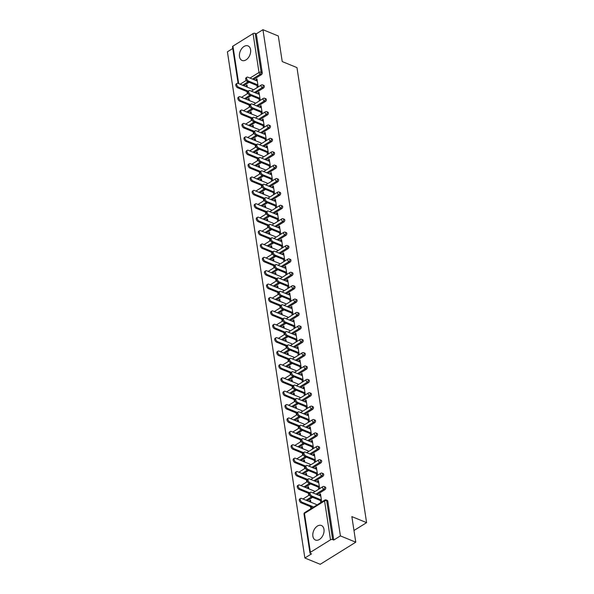 <?xml version="1.0" encoding="UTF-8"?>
<svg xmlns="http://www.w3.org/2000/svg" width="594" height="594" viewBox="0 0 594 594"><rect width="100%" height="100%" fill="white"/><g stroke="black" fill="none" stroke-linecap="round" stroke-linejoin="round"><path stroke-width="0.89" d="M239.493 56.616A7.856 5.175 -67.7 0 0 242.062 60.44A7.856 5.175 -67.7 0 0 248.21 57.9A7.856 5.175 -67.7 0 0 250.579 49.718A7.856 5.175 -67.7 0 0 248.017 45.894A7.856 5.175 -67.7 0 0 241.862 48.441A7.856 5.175 -67.7 0 0 239.493 56.616M312.882 536.211A7.856 5.175 -67.7 0 0 315.451 540.028A7.856 5.175 -67.7 0 0 321.599 537.488A7.856 5.175 -67.7 0 0 323.968 529.313A7.856 5.175 -67.7 0 0 321.399 525.49A7.856 5.175 -67.7 0 0 315.251 528.029A7.856 5.175 -67.7 0 0 312.882 536.211M238.105 83.39L232.506 46.785A1.507 0.765 -8.7 0 1 232.945 46.124L253.059 33.606A1.507 0.765 -8.7 0 1 255.175 33.375L256.296 33.836L262.942 29.7L278.311 35.989L282.224 61.568L296.963 67.597L366.595 522.646L351.856 516.617L355.769 542.188L320.233 564.3L304.871 558.011L311.516 553.875L310.387 553.415A1.507 0.765 171.3 0 1 309.964 552.977L304.017 514.1A1.507 0.765 171.3 0 1 304.455 513.439L310.402 552.316A1.507 0.765 171.3 0 0 309.964 552.977M232.766 48.478L227.405 51.812L304.871 558.011M353.979 530.494L366.595 522.646M330.516 539.805L324.569 500.928A1.507 0.765 171.3 0 1 326.685 500.69A1.507 0.995 -67.7 0 0 326.195 499.955L327.316 500.415A1.507 0.995 112.3 0 1 327.806 501.15L326.685 500.69L332.633 539.575A1.507 0.765 171.3 0 0 330.516 539.805L310.402 552.316M327.806 501.15L333.761 540.035L340.407 535.899L355.769 542.188M332.633 539.575L333.761 540.035M262.942 29.7L340.407 535.899M321.71 502.012L320.478 493.918L319.55 494.498L320.634 494.936M310.848 502.22L310.528 500.111L309.6 500.683L310.684 501.128M319.55 494.498L319.728 495.663M320.322 499.524L320.79 502.583M311.761 508.197L311.442 506.081M309.6 500.683L309.771 501.774M310.514 506.652L310.84 508.776M263.432 88.053L262.303 87.593A1.507 0.995 112.3 0 0 263.172 85.64A1.507 0.995 -67.7 0 0 262.682 84.905L263.803 85.365A1.507 0.995 112.3 0 1 264.3 86.1A1.507 0.995 112.3 0 1 263.432 88.053L255.613 92.916M251.18 95.671L245.738 99.064M256.296 33.836L262.251 72.713A1.507 0.995 112.3 0 1 261.382 74.666L253.564 79.529M249.131 82.284L243.689 85.67M260.254 100.349L259.014 92.256L258.086 92.835L258.264 94.001M258.858 97.862L259.326 100.921M249.383 100.557L249.064 98.448L248.136 99.027L248.307 100.111M249.049 104.99L249.376 107.113M267.523 114.828L266.402 114.367A1.507 0.995 112.3 0 0 267.27 112.422A1.507 0.995 -67.7 0 0 266.78 111.687L267.901 112.147A1.507 0.995 112.3 0 1 268.391 112.882A1.507 0.995 112.3 0 1 267.523 114.828L259.712 119.691M255.279 122.453L249.836 125.839M264.345 127.123L263.112 119.038L262.184 119.609L262.362 120.775M262.956 124.643L263.424 127.695M253.482 127.331L253.163 125.23L252.235 125.802L252.405 126.893M253.148 131.771L253.475 133.888M271.621 141.61L270.5 141.149A1.507 0.995 112.3 0 0 271.369 139.196A1.507 0.995 -67.7 0 0 270.879 138.461L272 138.922A1.507 0.995 112.3 0 1 272.49 139.657A1.507 0.995 112.3 0 1 271.621 141.61L263.81 146.473M259.378 149.228L253.928 152.613M268.443 153.898L267.211 145.812L266.283 146.391L266.461 147.557M267.055 151.418L267.523 154.477M257.581 154.113L257.254 152.005L256.333 152.576L256.497 153.668M257.247 158.546L257.573 160.67M275.72 168.384L274.599 167.924A1.507 0.995 112.3 0 0 275.468 165.978A1.507 0.995 -67.7 0 0 274.977 165.243L276.099 165.696A1.507 0.995 112.3 0 1 276.589 166.431A1.507 0.995 112.3 0 1 275.72 168.384L267.909 173.248M263.476 176.002L258.026 179.395M272.542 180.68L271.302 172.587L270.381 173.166L270.56 174.332M271.154 178.193L271.621 181.252M261.679 180.888L261.353 178.779L260.432 179.358L260.595 180.442M261.345 185.328L261.672 187.444M279.819 195.166L278.697 194.706A1.507 0.995 112.3 0 0 279.566 192.753A1.507 0.995 -67.7 0 0 279.069 192.018L280.197 192.478A1.507 0.995 112.3 0 1 280.687 193.213A1.507 0.995 112.3 0 1 279.819 195.166L272.007 200.022M267.575 202.784L262.125 206.17M276.641 207.454L275.401 199.369L274.48 199.94L274.658 201.114M275.245 204.975L275.72 208.034M265.778 207.662L265.451 205.561L264.53 206.133L264.694 207.224M265.444 212.103L265.763 214.219M283.917 221.941L282.796 221.48A1.507 0.995 112.3 0 0 283.665 219.528A1.507 0.995 -67.7 0 0 283.167 218.792L284.288 219.253A1.507 0.995 112.3 0 1 284.786 219.988A1.507 0.995 112.3 0 1 283.917 221.941L276.106 226.804M271.673 229.559L266.223 232.952M280.739 234.236L279.499 226.143L278.579 226.722L278.757 227.888M279.343 231.749L279.811 234.808M269.869 234.444L269.55 232.336L268.629 232.915L268.792 233.999M269.542 238.877L269.862 241.001M288.016 248.715L286.895 248.255A1.507 0.995 112.3 0 0 287.763 246.31A1.507 0.995 -67.7 0 0 287.266 245.574L288.387 246.035A1.507 0.995 112.3 0 1 288.884 246.77A1.507 0.995 112.3 0 1 288.016 248.715L280.197 253.579M275.764 256.341L270.322 259.727M284.838 261.011L283.598 252.925L282.677 253.497L282.855 254.663M283.442 258.531L283.91 261.583M273.968 261.219L273.648 259.11L272.72 259.689L272.891 260.781M273.634 265.659L273.96 267.775M292.114 275.497L290.986 275.037A1.507 0.995 112.3 0 0 291.854 273.084A1.507 0.995 -67.7 0 0 291.364 272.349L292.486 272.809A1.507 0.995 112.3 0 1 292.983 273.544A1.507 0.995 112.3 0 1 292.114 275.497L284.296 280.361M279.863 283.115L274.421 286.501M288.936 287.786L287.696 279.7L286.768 280.271L286.947 281.445M287.541 285.306L288.008 288.365M278.066 288.001L277.747 285.892L276.819 286.464L276.99 287.555M277.732 292.434L278.059 294.557M296.206 302.272L295.084 301.811A1.507 0.995 112.3 0 0 295.953 299.866A1.507 0.995 -67.7 0 0 295.463 299.131L296.584 299.584A1.507 0.995 112.3 0 1 297.074 300.319A1.507 0.995 112.3 0 1 296.206 302.272L288.394 307.135M283.962 309.89L278.519 313.283M293.028 314.568L291.795 306.474L290.867 307.053L291.045 308.219M291.639 312.08L292.107 315.139M282.165 314.775L281.846 312.667L280.917 313.246L281.088 314.33M281.831 319.216L282.157 321.332M300.304 329.054L299.183 328.593A1.507 0.995 112.3 0 0 300.052 326.641A1.507 0.995 -67.7 0 0 299.562 325.906L300.683 326.366A1.507 0.995 112.3 0 1 301.173 327.101A1.507 0.995 112.3 0 1 300.304 329.054L292.493 333.91M288.06 336.672L282.61 340.058M297.126 341.342L295.894 333.256L294.966 333.828L295.144 335.001M295.738 338.862L296.206 341.921M286.263 341.55L285.937 339.449L285.016 340.02L285.179 341.112M285.929 345.99L286.256 348.106M304.403 355.828L303.282 355.368A1.507 0.995 112.3 0 0 304.15 353.415A1.507 0.995 -67.7 0 0 303.66 352.68L304.781 353.14A1.507 0.995 112.3 0 1 305.271 353.876A1.507 0.995 112.3 0 1 304.403 355.828L296.592 360.692M292.159 363.446L286.709 366.84M301.225 368.124L299.985 360.031L299.064 360.61L299.242 361.776M299.836 365.637L300.304 368.696M290.362 368.332L290.035 366.223L289.115 366.795L289.278 367.886M290.028 372.765L290.355 374.888M308.501 382.603L307.38 382.142A1.507 0.995 112.3 0 0 308.249 380.197A1.507 0.995 -67.7 0 0 307.751 379.462L308.88 379.922A1.507 0.995 112.3 0 1 309.37 380.657A1.507 0.995 112.3 0 1 308.501 382.603L300.69 387.466M296.257 390.228L290.808 393.614M305.323 394.899L304.083 386.813L303.163 387.385L303.341 388.55M303.928 392.411L304.395 395.47M294.461 395.107L294.134 392.998L293.213 393.577L293.377 394.668M294.127 399.547L294.446 401.663M312.6 409.385L311.479 408.924A1.507 0.995 112.3 0 0 312.347 406.972A1.507 0.995 -67.7 0 0 311.85 406.237L312.971 406.697A1.507 0.995 112.3 0 1 313.469 407.432A1.507 0.995 112.3 0 1 312.6 409.385L304.789 414.241M300.356 417.003L294.906 420.389M309.422 421.673L308.182 413.587L307.261 414.159L307.44 415.332M308.026 419.193L308.494 422.252M298.552 421.889L298.233 419.78L297.312 420.352L297.475 421.443M298.225 426.321L298.544 428.445M316.699 436.159L315.577 435.699A1.507 0.995 112.3 0 0 316.446 433.746A1.507 0.995 -67.7 0 0 315.949 433.019L317.07 433.471A1.507 0.995 112.3 0 1 317.567 434.207A1.507 0.995 112.3 0 1 316.699 436.159L308.88 441.023M304.447 443.777L299.005 447.171M313.521 448.455L312.281 440.362L311.36 440.941L311.538 442.107M312.125 445.968L312.593 449.027M302.65 448.663L302.331 446.554L301.403 447.134L301.574 448.218M302.316 453.103L302.643 455.219M320.797 462.941L319.669 462.481A1.507 0.995 112.3 0 0 320.537 460.528A1.507 0.995 -67.7 0 0 320.047 459.793L321.168 460.253A1.507 0.995 112.3 0 1 321.666 460.989A1.507 0.995 112.3 0 1 320.797 462.941L312.979 467.797M308.546 470.559L303.103 473.945M317.619 475.23L316.379 467.144L315.451 467.716L315.629 468.889M316.223 472.75L316.691 475.809M306.749 475.438L306.43 473.336L305.502 473.908L305.672 475M306.415 479.878L306.742 481.994M324.888 489.716L323.767 489.256A1.507 0.995 112.3 0 0 324.636 487.303A1.507 0.995 -67.7 0 0 324.146 486.568L325.267 487.028A1.507 0.995 112.3 0 1 325.757 487.763A1.507 0.995 112.3 0 1 324.888 489.716L317.077 494.579M312.644 497.334L307.202 500.727M308.798 488.832L308.479 486.724L307.551 487.295L307.722 488.387M308.464 493.265L308.791 495.389M319.661 488.617L318.429 480.531L317.5 481.103L317.679 482.276M318.273 486.137L318.74 489.196M322.839 476.329L321.718 475.868A1.507 0.995 112.3 0 0 322.587 473.915A1.507 0.995 -67.7 0 0 322.097 473.18L323.218 473.641A1.507 0.995 112.3 0 1 323.715 474.376A1.507 0.995 112.3 0 1 322.839 476.329L315.028 481.185M310.595 483.947L305.153 487.332M304.7 462.05L304.38 459.942L303.452 460.521L303.623 461.612M304.366 466.49L304.692 468.607M315.57 461.842L314.33 453.757L313.402 454.328L313.587 455.494M314.174 459.355L314.642 462.414M318.748 449.547L317.619 449.086A1.507 0.995 112.3 0 0 318.488 447.141A1.507 0.995 -67.7 0 0 317.998 446.406L319.119 446.866A1.507 0.995 112.3 0 1 319.617 447.601A1.507 0.995 112.3 0 1 318.748 449.547L310.929 454.41M306.497 457.172L301.054 460.558M300.601 435.276L300.282 433.167L299.361 433.739L299.524 434.83M300.274 439.709L300.594 441.832M311.471 435.068L310.231 426.975L309.311 427.554L309.489 428.72M310.075 432.581L310.543 435.64M314.649 422.772L313.528 422.312A1.507 0.995 112.3 0 0 314.397 420.359A1.507 0.995 -67.7 0 0 313.899 419.624L315.02 420.084A1.507 0.995 112.3 0 1 315.518 420.819A1.507 0.995 112.3 0 1 314.649 422.772L306.831 427.635M302.398 430.39L296.955 433.783M296.503 408.494L296.183 406.393L295.263 406.964L295.426 408.056M296.176 412.934L296.495 415.05M307.373 408.286L306.133 400.2L305.212 400.772L305.39 401.945M305.977 405.806L306.445 408.865M310.551 395.998L309.429 395.537A1.507 0.995 112.3 0 0 310.298 393.584A1.507 0.995 -67.7 0 0 309.801 392.849L310.929 393.31A1.507 0.995 112.3 0 1 311.419 394.045A1.507 0.995 112.3 0 1 310.551 395.998L302.74 400.853M298.307 403.616L292.857 407.001M292.411 381.719L292.085 379.611L291.164 380.19L291.327 381.274M292.077 386.159L292.397 388.276M303.274 381.511L302.034 373.418L301.113 373.997L301.292 375.163M301.886 379.024L302.353 382.083M306.452 369.216L305.331 368.755A1.507 0.995 112.3 0 0 306.2 366.81A1.507 0.995 -67.7 0 0 305.702 366.075L306.831 366.528A1.507 0.995 112.3 0 1 307.321 367.263A1.507 0.995 112.3 0 1 306.452 369.216L298.641 374.079M294.208 376.834L288.758 380.227M288.313 354.945L287.986 352.836L287.065 353.408L287.229 354.499M287.979 359.377L288.305 361.501M299.176 354.729L297.936 346.644L297.015 347.215L297.193 348.388M297.787 352.249L298.255 355.309M302.353 342.441L301.232 341.981A1.507 0.995 112.3 0 0 302.101 340.028A1.507 0.995 -67.7 0 0 301.611 339.293L302.732 339.753A1.507 0.995 112.3 0 1 303.222 340.488A1.507 0.995 112.3 0 1 302.353 342.441L294.542 347.304M290.11 350.059L284.66 353.445M284.214 328.163L283.895 326.054L282.967 326.633L283.138 327.725M283.88 332.603L284.207 334.719M295.077 327.955L293.844 319.869L292.916 320.441L293.094 321.606M293.688 325.475L294.156 328.527M298.255 315.659L297.134 315.199A1.507 0.995 112.3 0 0 298.002 313.253A1.507 0.995 -67.7 0 0 297.512 312.518L298.634 312.979A1.507 0.995 112.3 0 1 299.124 313.714A1.507 0.995 112.3 0 1 298.255 315.659L290.444 320.522M286.011 323.284L280.568 326.67M280.116 301.388L279.796 299.279L278.868 299.851L279.039 300.943M279.781 305.821L280.108 307.944M290.978 301.18L289.746 293.087L288.818 293.666L288.996 294.832M289.59 298.693L290.058 301.752M294.164 288.884L293.035 288.424A1.507 0.995 112.3 0 0 293.904 286.471A1.507 0.995 -67.7 0 0 293.414 285.736L294.535 286.197A1.507 0.995 112.3 0 1 295.032 286.932A1.507 0.995 112.3 0 1 294.164 288.884L286.345 293.748M281.912 296.503L276.47 299.896M276.017 274.606L275.698 272.505L274.77 273.077L274.94 274.168M275.683 279.046L276.01 281.162M286.887 274.398L285.647 266.312L284.719 266.884L284.905 268.057M285.491 271.918L285.959 274.977M290.065 262.11L288.936 261.65A1.507 0.995 112.3 0 0 289.805 259.697A1.507 0.995 -67.7 0 0 289.315 258.962L290.436 259.422A1.507 0.995 112.3 0 1 290.934 260.157A1.507 0.995 112.3 0 1 290.065 262.11L282.247 266.966M277.814 269.728L272.371 273.114M271.918 247.832L271.599 245.723L270.678 246.302L270.842 247.386M271.592 252.272L271.911 254.388M282.789 247.624L281.549 239.531L280.628 240.11L280.806 241.275M281.393 245.136L281.86 248.195M285.966 235.328L284.845 234.868A1.507 0.995 112.3 0 0 285.714 232.922A1.507 0.995 -67.7 0 0 285.217 232.187L286.338 232.64A1.507 0.995 112.3 0 1 286.835 233.375A1.507 0.995 112.3 0 1 285.966 235.328L278.148 240.191M273.715 242.946L268.273 246.339M267.827 221.057L267.5 218.948L266.58 219.52L266.743 220.612M267.493 225.49L267.812 227.613M278.69 220.842L277.45 212.756L276.529 213.328L276.707 214.501M277.294 218.362L277.762 221.421M281.868 208.553L280.747 208.093A1.507 0.995 112.3 0 0 281.615 206.14A1.507 0.995 -67.7 0 0 281.118 205.405L282.247 205.866A1.507 0.995 112.3 0 1 282.737 206.601A1.507 0.995 112.3 0 1 281.868 208.553L274.057 213.417M269.624 216.171L264.174 219.557M263.729 194.275L263.402 192.166L262.481 192.746L262.645 193.837M263.394 198.715L263.721 200.831M274.591 194.067L273.351 185.981L272.431 186.553L272.609 187.719M273.203 191.587L273.671 194.639M277.769 181.771L276.648 181.311A1.507 0.995 112.3 0 0 277.517 179.366A1.507 0.995 -67.7 0 0 277.019 178.631L278.148 179.091A1.507 0.995 112.3 0 1 278.638 179.826A1.507 0.995 112.3 0 1 277.769 181.771L269.958 186.635M265.525 189.397L260.075 192.783M259.63 167.501L259.303 165.392L258.383 165.971L258.546 167.055M259.296 171.933L259.623 174.057M270.493 167.293L269.253 159.199L268.332 159.779L268.51 160.944M269.104 164.805L269.572 167.864M273.671 154.997L272.549 154.537A1.507 0.995 112.3 0 0 273.418 152.584A1.507 0.995 -67.7 0 0 272.928 151.849L274.049 152.309A1.507 0.995 112.3 0 1 274.539 153.044A1.507 0.995 112.3 0 1 273.671 154.997L265.86 159.86M261.427 162.615L255.977 166.008M255.531 140.719L255.212 138.617L254.284 139.189L254.455 140.281M255.197 145.159L255.524 147.282M266.394 140.511L265.162 132.425L264.233 132.997L264.412 134.17M265.006 138.031L265.473 141.09M269.572 128.222L268.451 127.762A1.507 0.995 112.3 0 0 269.32 125.809A1.507 0.995 -67.7 0 0 268.83 125.074L269.951 125.534A1.507 0.995 112.3 0 1 270.441 126.27A1.507 0.995 112.3 0 1 269.572 128.222L261.761 133.078M257.328 135.84L251.886 139.226M251.433 113.944L251.114 111.835L250.185 112.415L250.356 113.499M251.099 118.384L251.425 120.5M262.296 113.736L261.063 105.643L260.135 106.222L260.313 107.388M260.907 111.249L261.375 114.308M265.481 101.44L264.352 100.98A1.507 0.995 112.3 0 0 265.221 99.035A1.507 0.995 -67.7 0 0 264.731 98.3L265.852 98.753A1.507 0.995 112.3 0 1 266.35 99.488A1.507 0.995 112.3 0 1 265.481 101.44L257.662 106.304M253.23 109.058L247.787 112.452M247.334 87.17L247.015 85.061L246.087 85.633L246.258 86.724M247 91.602L247.327 93.726M258.204 86.954L256.964 78.868L256.036 79.448L256.222 80.613M256.808 84.474L257.276 87.533M317.5 481.103L318.584 481.548M307.551 487.295L308.635 487.741M315.451 467.716L316.535 468.161M305.502 473.908L306.586 474.354M313.402 454.328L314.486 454.774M303.452 460.521L304.536 460.959M311.36 440.941L312.437 441.379M301.403 447.134L302.487 447.572M309.311 427.554L310.387 427.992M299.361 433.739L300.438 434.184M307.261 414.159L308.338 414.605M297.312 420.352L298.388 420.797M305.212 400.772L306.289 401.217M295.263 406.964L296.339 407.41M303.163 387.385L304.239 387.83M293.213 393.577L294.29 394.015M301.113 373.997L302.19 374.435M291.164 380.19L292.241 380.628M299.064 360.61L300.141 361.048M289.115 366.795L290.191 367.241M297.015 347.215L298.091 347.661M287.065 353.408L288.142 353.853M294.966 333.828L296.042 334.274M285.016 340.02L286.093 340.466M292.916 320.441L294 320.886M282.967 326.633L284.043 327.071M290.867 307.053L291.951 307.492M280.917 313.246L282.002 313.684M288.818 293.666L289.902 294.104M278.868 299.851L279.952 300.297M286.768 280.271L287.852 280.717M276.819 286.464L277.903 286.909M284.719 266.884L285.803 267.33M274.77 273.077L275.854 273.522M282.677 253.497L283.754 253.942M272.72 259.689L273.804 260.127M280.628 240.11L281.704 240.548M270.678 246.302L271.755 246.74M278.579 226.722L279.655 227.16M268.629 232.915L269.706 233.353M276.529 213.328L277.606 213.773M266.58 219.52L267.656 219.966M274.48 199.94L275.557 200.386M264.53 206.133L265.607 206.578M272.431 186.553L273.507 186.999M262.481 192.746L263.558 193.184M270.381 173.166L271.458 173.604M260.432 179.358L261.509 179.796M268.332 159.779L269.409 160.217M258.383 165.971L259.459 166.409M266.283 146.391L267.359 146.829M256.333 152.576L257.41 153.022M264.233 132.997L265.318 133.442M254.284 139.189L255.361 139.635M262.184 119.609L263.268 120.055M252.235 125.802L253.319 126.24M260.135 106.222L261.219 106.66M250.185 112.415L251.269 112.853M258.086 92.835L259.17 93.273M248.136 99.027L249.22 99.465M256.036 79.448L257.12 79.886M246.087 85.633L247.171 86.078M320.812 496.101L311.404 492.255A2.265 1.262 58.1 0 0 310.499 492.263A2.265 1.262 58.1 0 0 310.298 494.193A2.265 1.262 58.1 0 0 311.991 496.116L311.07 496.688A2.265 1.262 -121.9 0 1 309.37 494.772A2.265 1.262 -121.9 0 1 309.578 492.834L310.499 492.263M320.478 500.542L311.07 496.688M321.399 499.97L311.991 496.116M302.116 502.264L301.188 502.836A2.265 1.262 -121.9 0 1 299.495 500.913A2.265 1.262 -121.9 0 1 299.695 498.982L300.623 498.403A2.265 1.262 58.1 0 0 300.416 500.341A2.265 1.262 58.1 0 0 302.116 502.264L313.691 507.001M316.431 504.506L301.522 498.396A2.265 1.262 58.1 0 0 300.623 498.403M301.188 502.836L311.598 507.098M318.763 482.714L309.355 478.861A2.265 1.262 58.1 0 0 308.449 478.868A2.265 1.262 58.1 0 0 308.249 480.806A2.265 1.262 58.1 0 0 309.942 482.729L309.021 483.301A2.265 1.262 -121.9 0 1 307.328 481.378A2.265 1.262 -121.9 0 1 307.529 479.447L308.449 478.868M318.429 487.154L309.021 483.301M319.349 486.575L309.942 482.729M316.713 469.327L307.306 465.473A2.265 1.262 58.1 0 0 306.4 465.481A2.265 1.262 58.1 0 0 306.2 467.419A2.265 1.262 58.1 0 0 307.892 469.334L306.972 469.913A2.265 1.262 -121.9 0 1 305.279 467.99A2.265 1.262 -121.9 0 1 305.479 466.06L306.4 465.481M316.379 473.767L306.972 469.913M317.3 473.188L307.892 469.334M314.664 455.94L305.257 452.086A2.265 1.262 58.1 0 0 304.351 452.093A2.265 1.262 58.1 0 0 304.15 454.024A2.265 1.262 58.1 0 0 305.843 455.947L304.922 456.526A2.265 1.262 -121.9 0 1 303.23 454.603A2.265 1.262 -121.9 0 1 303.43 452.665L304.351 452.093M314.33 460.372L304.922 456.526M315.251 459.801L305.843 455.947M312.615 442.552L303.207 438.699A2.265 1.262 58.1 0 0 302.301 438.706A2.265 1.262 58.1 0 0 302.101 440.637A2.265 1.262 58.1 0 0 303.794 442.56L302.873 443.131A2.265 1.262 -121.9 0 1 301.18 441.216A2.265 1.262 -121.9 0 1 301.381 439.278L302.301 438.706M312.281 446.985L302.873 443.131M313.209 446.413L303.794 442.56M310.565 429.158L301.158 425.311A2.265 1.262 58.1 0 0 300.252 425.319A2.265 1.262 58.1 0 0 300.052 427.249A2.265 1.262 58.1 0 0 301.745 429.172L300.824 429.744A2.265 1.262 -121.9 0 1 299.131 427.829A2.265 1.262 -121.9 0 1 299.331 425.891L300.252 425.319M310.231 433.598L300.824 429.744M311.159 433.026L301.745 429.172M300.067 488.869L299.138 489.449A2.265 1.262 -121.9 0 1 297.446 487.526A2.265 1.262 -121.9 0 1 297.646 485.595L298.574 485.016A2.265 1.262 58.1 0 0 298.366 486.954A2.265 1.262 58.1 0 0 300.067 488.869L309.637 492.79M314.382 491.112L299.473 485.008A2.265 1.262 58.1 0 0 298.574 485.016M299.138 489.449L309.177 493.555M298.017 475.482L297.089 476.061A2.265 1.262 -121.9 0 1 295.396 474.138A2.265 1.262 -121.9 0 1 295.597 472.2L296.525 471.629A2.265 1.262 58.1 0 0 296.324 473.567A2.265 1.262 58.1 0 0 298.017 475.482L307.588 479.403M312.333 477.725L297.423 471.621A2.265 1.262 58.1 0 0 296.525 471.629M297.089 476.061L307.128 480.167M295.968 462.095L295.04 462.667A2.265 1.262 -121.9 0 1 293.347 460.751A2.265 1.262 -121.9 0 1 293.547 458.813L294.476 458.241A2.265 1.262 58.1 0 0 294.275 460.172A2.265 1.262 58.1 0 0 295.968 462.095L305.546 466.015M310.283 464.337L295.374 458.234A2.265 1.262 58.1 0 0 294.476 458.241M295.04 462.667L305.078 466.78M293.919 448.708L292.991 449.279A2.265 1.262 -121.9 0 1 291.298 447.364A2.265 1.262 -121.9 0 1 291.498 445.426L292.426 444.854A2.265 1.262 58.1 0 0 292.226 446.785A2.265 1.262 58.1 0 0 293.919 448.708L303.497 452.628M308.234 450.95L293.325 444.847A2.265 1.262 58.1 0 0 292.426 444.854M292.991 449.279L303.029 453.393M291.869 435.32L290.949 435.892A2.265 1.262 -121.9 0 1 289.248 433.969A2.265 1.262 -121.9 0 1 289.449 432.038L290.377 431.459A2.265 1.262 58.1 0 0 290.176 433.397A2.265 1.262 58.1 0 0 291.869 435.32L301.448 439.241M306.185 437.563L291.275 431.452A2.265 1.262 58.1 0 0 290.377 431.459M290.949 435.892L300.98 440.006M308.516 415.77L299.109 411.917A2.265 1.262 58.1 0 0 298.203 411.924A2.265 1.262 58.1 0 0 298.002 413.862A2.265 1.262 58.1 0 0 299.703 415.785L298.775 416.357A2.265 1.262 -121.9 0 1 297.082 414.434A2.265 1.262 -121.9 0 1 297.282 412.503L298.203 411.924M308.182 420.21L298.775 416.357M309.11 419.631L299.703 415.785M289.82 421.926L288.899 422.505A2.265 1.262 -121.9 0 1 287.199 420.582A2.265 1.262 -121.9 0 1 287.407 418.651L288.328 418.072A2.265 1.262 58.1 0 0 288.127 420.01A2.265 1.262 58.1 0 0 289.82 421.926L299.398 425.853M304.143 424.175L289.226 418.065A2.265 1.262 58.1 0 0 288.328 418.072M288.899 422.505L298.938 426.611M306.467 402.383L297.059 398.529A2.265 1.262 58.1 0 0 296.161 398.537A2.265 1.262 58.1 0 0 295.953 400.475A2.265 1.262 58.1 0 0 297.653 402.39L296.725 402.97A2.265 1.262 -121.9 0 1 295.032 401.047A2.265 1.262 -121.9 0 1 295.233 399.116L296.161 398.537M306.133 406.823L296.725 402.97M307.061 406.244L297.653 402.39M287.771 408.538L286.85 409.118A2.265 1.262 -121.9 0 1 285.15 407.194A2.265 1.262 -121.9 0 1 285.358 405.257L286.278 404.685A2.265 1.262 58.1 0 0 286.078 406.623A2.265 1.262 58.1 0 0 287.771 408.538L297.349 412.459M302.094 410.781L287.184 404.677A2.265 1.262 58.1 0 0 286.278 404.685M286.85 409.118L296.889 413.224M304.418 388.996L295.01 385.142A2.265 1.262 58.1 0 0 294.112 385.15A2.265 1.262 58.1 0 0 293.904 387.088A2.265 1.262 58.1 0 0 295.604 389.003L294.676 389.582A2.265 1.262 -121.9 0 1 292.983 387.659A2.265 1.262 -121.9 0 1 293.184 385.721L294.112 385.15M304.083 393.428L294.676 389.582M305.012 392.857L295.604 389.003M285.721 395.151L284.801 395.723A2.265 1.262 -121.9 0 1 283.108 393.807A2.265 1.262 -121.9 0 1 283.308 391.869L284.229 391.298A2.265 1.262 58.1 0 0 284.029 393.228A2.265 1.262 58.1 0 0 285.721 395.151L295.3 399.071M300.044 397.393L285.135 391.29A2.265 1.262 58.1 0 0 284.229 391.298M284.801 395.723L294.839 399.836M302.368 375.608L292.961 371.755A2.265 1.262 58.1 0 0 292.062 371.762A2.265 1.262 58.1 0 0 291.862 373.693A2.265 1.262 58.1 0 0 293.555 375.616L292.627 376.188A2.265 1.262 -121.9 0 1 290.934 374.272A2.265 1.262 -121.9 0 1 291.134 372.334L292.062 371.762M302.034 380.041L292.627 376.188M302.962 379.469L293.555 375.616M283.672 381.764L282.751 382.336A2.265 1.262 -121.9 0 1 281.059 380.42A2.265 1.262 -121.9 0 1 281.259 378.482L282.18 377.91A2.265 1.262 58.1 0 0 281.979 379.841A2.265 1.262 58.1 0 0 283.672 381.764L293.25 385.684M297.995 384.006L283.086 377.903A2.265 1.262 58.1 0 0 282.18 377.91M282.751 382.336L292.79 386.449M300.319 362.214L290.912 358.368A2.265 1.262 58.1 0 0 290.013 358.375A2.265 1.262 58.1 0 0 289.813 360.306A2.265 1.262 58.1 0 0 291.506 362.229L290.577 362.8A2.265 1.262 -121.9 0 1 288.884 360.885A2.265 1.262 -121.9 0 1 289.085 358.947L290.013 358.375M299.992 366.654L290.577 362.8M300.913 366.082L291.506 362.229M281.623 368.377L280.702 368.948A2.265 1.262 -121.9 0 1 279.009 367.025A2.265 1.262 -121.9 0 1 279.21 365.095L280.13 364.516A2.265 1.262 58.1 0 0 279.93 366.453A2.265 1.262 58.1 0 0 281.623 368.377L291.201 372.297M295.946 370.619L281.036 364.516A2.265 1.262 58.1 0 0 280.13 364.516M280.702 368.948L290.741 373.062M298.27 348.827L288.862 344.973A2.265 1.262 58.1 0 0 287.964 344.98A2.265 1.262 58.1 0 0 287.763 346.918A2.265 1.262 58.1 0 0 289.456 348.841L288.528 349.413A2.265 1.262 -121.9 0 1 286.835 347.49A2.265 1.262 -121.9 0 1 287.036 345.56L287.964 344.98M297.943 353.267L288.528 349.413M298.864 352.688L289.456 348.841M279.574 354.982L278.653 355.561A2.265 1.262 -121.9 0 1 276.96 353.638A2.265 1.262 -121.9 0 1 277.16 351.707L278.081 351.128A2.265 1.262 58.1 0 0 277.881 353.066A2.265 1.262 58.1 0 0 279.574 354.982L289.152 358.91M293.896 357.232L278.987 351.121A2.265 1.262 58.1 0 0 278.081 351.128M278.653 355.561L288.691 359.667M296.228 335.439L286.813 331.586A2.265 1.262 58.1 0 0 285.914 331.593A2.265 1.262 58.1 0 0 285.714 333.531A2.265 1.262 58.1 0 0 287.407 335.447L286.486 336.026A2.265 1.262 -121.9 0 1 284.786 334.103A2.265 1.262 -121.9 0 1 284.986 332.172L285.914 331.593M295.894 339.879L286.486 336.026M296.814 339.3L287.407 335.447M277.524 341.595L276.604 342.174A2.265 1.262 -121.9 0 1 274.911 340.251A2.265 1.262 -121.9 0 1 275.111 338.313L276.032 337.741A2.265 1.262 58.1 0 0 275.831 339.679A2.265 1.262 58.1 0 0 277.524 341.595L287.102 345.515M291.847 343.837L276.938 337.734A2.265 1.262 58.1 0 0 276.032 337.741M276.604 342.174L286.642 346.28M294.178 322.052L284.764 318.198A2.265 1.262 58.1 0 0 283.865 318.206A2.265 1.262 58.1 0 0 283.665 320.144A2.265 1.262 58.1 0 0 285.358 322.059L284.437 322.639A2.265 1.262 -121.9 0 1 282.737 320.715A2.265 1.262 -121.9 0 1 282.944 318.778L283.865 318.206M293.844 326.485L284.437 322.639M294.765 325.913L285.358 322.059M275.482 328.207L274.554 328.779A2.265 1.262 -121.9 0 1 272.861 326.863A2.265 1.262 -121.9 0 1 273.062 324.925L273.983 324.354A2.265 1.262 58.1 0 0 273.782 326.284A2.265 1.262 58.1 0 0 275.482 328.207L285.053 332.128M289.798 330.45L274.888 324.346A2.265 1.262 58.1 0 0 273.983 324.354M274.554 328.779L284.593 332.892M292.129 308.665L282.722 304.811A2.265 1.262 58.1 0 0 281.816 304.819A2.265 1.262 58.1 0 0 281.615 306.749A2.265 1.262 58.1 0 0 283.308 308.672L282.388 309.244A2.265 1.262 -121.9 0 1 280.687 307.328A2.265 1.262 -121.9 0 1 280.895 305.39L281.816 304.819M291.795 313.097L282.388 309.244M292.716 312.526L283.308 308.672M273.433 314.82L272.505 315.392A2.265 1.262 -121.9 0 1 270.812 313.476A2.265 1.262 -121.9 0 1 271.013 311.538L271.941 310.966A2.265 1.262 58.1 0 0 271.733 312.897A2.265 1.262 58.1 0 0 273.433 314.82L283.004 318.74M287.748 317.062L272.839 310.959A2.265 1.262 58.1 0 0 271.941 310.966M272.505 315.392L282.544 319.505M290.08 295.27L280.672 291.424A2.265 1.262 58.1 0 0 279.767 291.431A2.265 1.262 58.1 0 0 279.566 293.362A2.265 1.262 58.1 0 0 281.259 295.285L280.338 295.857A2.265 1.262 -121.9 0 1 278.645 293.941A2.265 1.262 -121.9 0 1 278.846 292.003L279.767 291.431M289.746 299.71L280.338 295.857M290.666 299.138L281.259 295.285M271.384 301.433L270.456 302.004A2.265 1.262 -121.9 0 1 268.763 300.081A2.265 1.262 -121.9 0 1 268.963 298.151L269.891 297.572A2.265 1.262 58.1 0 0 269.683 299.51A2.265 1.262 58.1 0 0 271.384 301.433L280.955 305.353M285.699 303.675L270.79 297.572A2.265 1.262 58.1 0 0 269.891 297.572M270.456 302.004L280.494 306.118M288.031 281.883L278.623 278.029A2.265 1.262 58.1 0 0 277.717 278.037A2.265 1.262 58.1 0 0 277.517 279.974A2.265 1.262 58.1 0 0 279.21 281.898L278.289 282.469A2.265 1.262 -121.9 0 1 276.596 280.546A2.265 1.262 -121.9 0 1 276.797 278.616L277.717 278.037M287.696 286.323L278.289 282.469M288.617 285.744L279.21 281.898M269.334 288.038L268.406 288.617A2.265 1.262 -121.9 0 1 266.713 286.694A2.265 1.262 -121.9 0 1 266.914 284.764L267.842 284.184A2.265 1.262 58.1 0 0 267.642 286.122A2.265 1.262 58.1 0 0 269.334 288.038L278.905 291.966M283.65 290.288L268.74 284.177A2.265 1.262 58.1 0 0 267.842 284.184M268.406 288.617L278.445 292.723M285.981 268.495L276.574 264.642A2.265 1.262 58.1 0 0 275.668 264.649A2.265 1.262 58.1 0 0 275.468 266.587A2.265 1.262 58.1 0 0 277.16 268.503L276.24 269.082A2.265 1.262 -121.9 0 1 274.547 267.159A2.265 1.262 -121.9 0 1 274.747 265.228L275.668 264.649M285.647 272.936L276.24 269.082M286.575 272.356L277.16 268.503M267.285 274.651L266.357 275.23A2.265 1.262 -121.9 0 1 264.664 273.307A2.265 1.262 -121.9 0 1 264.865 271.369L265.793 270.797A2.265 1.262 58.1 0 0 265.592 272.735A2.265 1.262 58.1 0 0 267.285 274.651L276.863 278.571M281.601 276.893L266.691 270.79A2.265 1.262 58.1 0 0 265.793 270.797M266.357 275.23L276.396 279.336M283.932 255.108L274.525 251.255A2.265 1.262 58.1 0 0 273.619 251.262A2.265 1.262 58.1 0 0 273.418 253.2A2.265 1.262 58.1 0 0 275.111 255.116L274.19 255.695A2.265 1.262 -121.9 0 1 272.498 253.772A2.265 1.262 -121.9 0 1 272.698 251.834L273.619 251.262M283.598 259.541L274.19 255.695M284.526 258.969L275.111 255.116M265.236 261.263L264.308 261.843A2.265 1.262 -121.9 0 1 262.615 259.92A2.265 1.262 -121.9 0 1 262.815 257.982L263.743 257.41A2.265 1.262 58.1 0 0 263.543 259.34A2.265 1.262 58.1 0 0 265.236 261.263L274.814 265.184M279.551 263.506L264.642 257.402A2.265 1.262 58.1 0 0 263.743 257.41M264.308 261.843L274.346 265.949M281.883 241.721L272.475 237.867A2.265 1.262 58.1 0 0 271.569 237.875A2.265 1.262 58.1 0 0 271.369 239.805A2.265 1.262 58.1 0 0 273.062 241.728L272.141 242.3A2.265 1.262 -121.9 0 1 270.448 240.384A2.265 1.262 -121.9 0 1 270.649 238.446L271.569 237.875M281.549 246.154L272.141 242.3M282.477 245.582L273.062 241.728M263.187 247.876L262.266 248.448A2.265 1.262 -121.9 0 1 260.566 246.532A2.265 1.262 -121.9 0 1 260.766 244.594L261.694 244.023A2.265 1.262 58.1 0 0 261.494 245.953A2.265 1.262 58.1 0 0 263.187 247.876L272.765 251.797M277.509 250.119L262.593 244.015A2.265 1.262 58.1 0 0 261.694 244.023M262.266 248.448L272.297 252.561M279.833 228.334L270.426 224.48A2.265 1.262 58.1 0 0 269.528 224.487A2.265 1.262 58.1 0 0 269.32 226.418A2.265 1.262 58.1 0 0 271.02 228.341L270.092 228.913A2.265 1.262 -121.9 0 1 268.399 226.997A2.265 1.262 -121.9 0 1 268.599 225.059L269.528 224.487M279.499 232.766L270.092 228.913M280.427 232.195L271.02 228.341M261.137 234.489L260.217 235.061A2.265 1.262 -121.9 0 1 258.516 233.138A2.265 1.262 -121.9 0 1 258.724 231.207L259.645 230.628A2.265 1.262 58.1 0 0 259.444 232.566A2.265 1.262 58.1 0 0 261.137 234.489L270.716 238.409M275.46 236.731L260.543 230.628A2.265 1.262 58.1 0 0 259.645 230.628M260.217 235.061L270.255 239.174M277.784 214.939L268.377 211.085A2.265 1.262 58.1 0 0 267.478 211.093A2.265 1.262 58.1 0 0 267.27 213.031A2.265 1.262 58.1 0 0 268.971 214.954L268.043 215.525A2.265 1.262 -121.9 0 1 266.35 213.602A2.265 1.262 -121.9 0 1 266.55 211.672L267.478 211.093M277.45 219.379L268.043 215.525M278.378 218.8L268.971 214.954M259.088 221.094L258.167 221.673A2.265 1.262 -121.9 0 1 256.467 219.75A2.265 1.262 -121.9 0 1 256.675 217.82L257.596 217.241A2.265 1.262 58.1 0 0 257.395 219.179A2.265 1.262 58.1 0 0 259.088 221.094L268.666 225.022M273.411 223.344L258.501 217.233A2.265 1.262 58.1 0 0 257.596 217.241M258.167 221.673L268.206 225.779M275.735 201.552L266.327 197.698A2.265 1.262 58.1 0 0 265.429 197.705A2.265 1.262 58.1 0 0 265.221 199.643A2.265 1.262 58.1 0 0 266.921 201.559L265.993 202.138A2.265 1.262 -121.9 0 1 264.3 200.215A2.265 1.262 -121.9 0 1 264.501 198.285L265.429 197.705M275.401 205.992L265.993 202.138M276.329 205.413L266.921 201.559M257.039 207.707L256.118 208.286A2.265 1.262 -121.9 0 1 254.425 206.363A2.265 1.262 -121.9 0 1 254.626 204.425L255.546 203.853A2.265 1.262 58.1 0 0 255.346 205.791A2.265 1.262 58.1 0 0 257.039 207.707L266.617 211.627M271.361 209.949L256.452 203.846A2.265 1.262 58.1 0 0 255.546 203.853M256.118 208.286L266.157 212.392M273.686 188.164L264.278 184.311A2.265 1.262 58.1 0 0 263.38 184.318A2.265 1.262 58.1 0 0 263.179 186.256A2.265 1.262 58.1 0 0 264.872 188.172L263.944 188.751A2.265 1.262 -121.9 0 1 262.251 186.828A2.265 1.262 -121.9 0 1 262.451 184.89L263.38 184.318M273.359 192.597L263.944 188.751M274.279 192.025L264.872 188.172M254.989 194.32L254.069 194.899A2.265 1.262 -121.9 0 1 252.376 192.976A2.265 1.262 -121.9 0 1 252.576 191.038L253.497 190.466A2.265 1.262 58.1 0 0 253.296 192.397A2.265 1.262 58.1 0 0 254.989 194.32L264.568 198.24M269.312 196.562L254.403 190.459A2.265 1.262 58.1 0 0 253.497 190.466M254.069 194.899L264.107 199.005M271.636 174.777L262.229 170.923A2.265 1.262 58.1 0 0 261.33 170.931A2.265 1.262 58.1 0 0 261.13 172.861A2.265 1.262 58.1 0 0 262.823 174.785L261.895 175.356A2.265 1.262 -121.9 0 1 260.202 173.441A2.265 1.262 -121.9 0 1 260.402 171.503L261.33 170.931M271.31 179.21L261.895 175.356M272.23 178.638L262.823 174.785M252.94 180.932L252.019 181.504A2.265 1.262 -121.9 0 1 250.326 179.588A2.265 1.262 -121.9 0 1 250.527 177.651L251.448 177.079A2.265 1.262 58.1 0 0 251.247 179.009A2.265 1.262 58.1 0 0 252.94 180.932L262.518 184.853M267.263 183.175L252.353 177.071A2.265 1.262 58.1 0 0 251.448 177.079M252.019 181.504L262.058 185.618M269.587 161.39L260.179 157.536A2.265 1.262 58.1 0 0 259.281 157.544A2.265 1.262 58.1 0 0 259.081 159.474A2.265 1.262 58.1 0 0 260.773 161.397L259.845 161.969A2.265 1.262 -121.9 0 1 258.152 160.053A2.265 1.262 -121.9 0 1 258.353 158.115L259.281 157.544M269.26 165.823L259.845 161.969M270.181 165.251L260.773 161.397M250.891 167.545L249.97 168.117A2.265 1.262 -121.9 0 1 248.277 166.194A2.265 1.262 -121.9 0 1 248.478 164.263L249.398 163.684A2.265 1.262 58.1 0 0 249.198 165.622A2.265 1.262 58.1 0 0 250.891 167.545L260.469 171.466M265.214 169.787L250.304 163.684A2.265 1.262 58.1 0 0 249.398 163.684M249.97 168.117L260.009 172.23M267.545 147.995L258.13 144.142A2.265 1.262 58.1 0 0 257.232 144.149A2.265 1.262 58.1 0 0 257.031 146.087A2.265 1.262 58.1 0 0 258.724 148.01L257.803 148.582A2.265 1.262 -121.9 0 1 256.103 146.659A2.265 1.262 -121.9 0 1 256.304 144.728L257.232 144.149M267.211 152.435L257.803 148.582M268.132 151.856L258.724 148.01M248.841 154.158L247.921 154.73A2.265 1.262 -121.9 0 1 246.228 152.807A2.265 1.262 -121.9 0 1 246.428 150.876L247.349 150.297A2.265 1.262 58.1 0 0 247.149 152.235A2.265 1.262 58.1 0 0 248.841 154.158L258.42 158.078M263.164 156.4L248.255 150.289A2.265 1.262 58.1 0 0 247.349 150.297M247.921 154.73L257.959 158.836M265.496 134.608L256.081 130.754A2.265 1.262 58.1 0 0 255.182 130.762A2.265 1.262 58.1 0 0 254.982 132.7A2.265 1.262 58.1 0 0 256.675 134.615L255.754 135.194A2.265 1.262 -121.9 0 1 254.054 133.271A2.265 1.262 -121.9 0 1 254.262 131.341L255.182 130.762M265.162 139.048L255.754 135.194M266.082 138.469L256.675 134.615M246.8 140.763L245.871 141.342A2.265 1.262 -121.9 0 1 244.179 139.419A2.265 1.262 -121.9 0 1 244.379 137.481L245.307 136.91A2.265 1.262 58.1 0 0 245.099 138.847A2.265 1.262 58.1 0 0 246.8 140.763L256.37 144.684M261.115 143.006L246.206 136.902A2.265 1.262 58.1 0 0 245.307 136.91M245.871 141.342L255.91 145.448M263.446 121.221L254.039 117.367A2.265 1.262 58.1 0 0 253.133 117.374A2.265 1.262 58.1 0 0 252.933 119.312A2.265 1.262 58.1 0 0 254.626 121.228L253.705 121.807A2.265 1.262 -121.9 0 1 252.005 119.884A2.265 1.262 -121.9 0 1 252.212 117.946L253.133 117.374M263.112 125.661L253.705 121.807M264.033 125.082L254.626 121.228M244.75 127.376L243.822 127.955A2.265 1.262 -121.9 0 1 242.129 126.032A2.265 1.262 -121.9 0 1 242.33 124.094L243.258 123.522A2.265 1.262 58.1 0 0 243.05 125.453A2.265 1.262 58.1 0 0 244.75 127.376L254.321 131.296M259.066 129.618L244.156 123.515A2.265 1.262 58.1 0 0 243.258 123.522M243.822 127.955L253.861 132.061M261.397 107.833L251.99 103.98A2.265 1.262 58.1 0 0 251.084 103.987A2.265 1.262 58.1 0 0 250.883 105.918A2.265 1.262 58.1 0 0 252.576 107.841L251.656 108.412A2.265 1.262 -121.9 0 1 249.963 106.497A2.265 1.262 -121.9 0 1 250.163 104.559L251.084 103.987M261.063 112.266L251.656 108.412M261.984 111.694L252.576 107.841M242.701 113.989L241.773 114.56A2.265 1.262 -121.9 0 1 240.08 112.645A2.265 1.262 -121.9 0 1 240.28 110.707L241.209 110.135A2.265 1.262 58.1 0 0 241.001 112.066A2.265 1.262 58.1 0 0 242.701 113.989L252.272 117.909M257.016 116.231L242.107 110.128A2.265 1.262 58.1 0 0 241.209 110.135M241.773 114.56L251.811 118.674M259.348 94.446L249.94 90.592A2.265 1.262 58.1 0 0 249.035 90.6A2.265 1.262 58.1 0 0 248.834 92.53A2.265 1.262 58.1 0 0 250.527 94.453L249.606 95.025A2.265 1.262 -121.9 0 1 247.913 93.11A2.265 1.262 -121.9 0 1 248.114 91.172L249.035 90.6M259.014 98.879L249.606 95.025M259.934 98.307L250.527 94.453M240.652 100.601L239.724 101.173A2.265 1.262 -121.9 0 1 238.031 99.25A2.265 1.262 -121.9 0 1 238.231 97.319L239.159 96.74A2.265 1.262 58.1 0 0 238.959 98.678A2.265 1.262 58.1 0 0 240.652 100.601L250.223 104.522M254.967 102.844L240.058 96.74A2.265 1.262 58.1 0 0 239.159 96.74M239.724 101.173L249.762 105.287M257.299 81.051L247.891 77.205A2.265 1.262 58.1 0 0 246.985 77.205A2.265 1.262 58.1 0 0 246.785 79.143A2.265 1.262 58.1 0 0 248.478 81.066L247.557 81.638A2.265 1.262 -121.9 0 1 245.864 79.715A2.265 1.262 -121.9 0 1 246.065 77.784L246.985 77.205M256.964 85.491L247.557 81.638M257.893 84.912L248.478 81.066M238.602 87.214L237.674 87.786A2.265 1.262 -121.9 0 1 235.981 85.863A2.265 1.262 -121.9 0 1 236.182 83.932L237.11 83.353A2.265 1.262 58.1 0 0 236.909 85.291A2.265 1.262 58.1 0 0 238.602 87.214L248.181 91.134M252.918 89.456L238.008 83.346A2.265 1.262 58.1 0 0 237.11 83.353M237.674 87.786L247.713 91.892M326.195 499.955A1.507 1.507 0 0 0 324.821 500.074A1.507 0.839 -121.9 0 0 324.569 500.928L304.455 513.439A1.507 0.839 -121.9 0 1 304.707 512.592A1.507 1.507 0 0 0 304.017 514.1M232.945 46.124L238.684 83.62M240.147 84.222L246.228 80.435M250.022 78.074L259.006 72.483L253.059 33.606M255.175 33.375L261.13 72.253L262.251 72.713M261.382 74.666L260.254 74.205A1.507 0.839 58.1 0 1 259.006 72.483A1.507 0.765 -8.7 0 1 261.13 72.253A1.507 0.995 112.3 0 1 260.254 74.205L252.443 79.069M324.146 486.568A1.507 1.507 0 0 0 322.772 486.686A1.507 0.839 -121.9 0 0 322.52 487.54A1.507 0.839 58.1 0 0 323.767 489.256L315.956 494.119M311.523 496.874L306.073 500.267M322.097 473.18A1.507 1.507 0 0 0 320.723 473.299A1.507 0.839 -121.9 0 0 320.47 474.146A1.507 0.839 58.1 0 0 321.718 475.868L313.907 480.732M309.474 483.486L304.024 486.872M320.047 459.793A1.507 1.507 0 0 0 318.674 459.905A1.507 0.839 -121.9 0 0 318.421 460.758A1.507 0.839 58.1 0 0 319.669 462.481L311.857 467.337M307.425 470.099L301.982 473.485M317.998 446.406A1.507 1.507 0 0 0 316.624 446.517A1.507 0.839 -121.9 0 0 316.372 447.371A1.507 0.839 58.1 0 0 317.619 449.086L309.808 453.95M305.375 456.712L299.933 460.098M315.949 433.019A1.507 1.507 0 0 0 314.575 433.13A1.507 0.839 -121.9 0 0 314.323 433.984A1.507 0.839 58.1 0 0 315.577 435.699L307.759 440.562M303.326 443.317L297.884 446.71M313.899 419.624A1.507 1.507 0 0 0 312.533 419.743A1.507 0.839 -121.9 0 0 312.273 420.597A1.507 0.839 58.1 0 0 313.528 422.312L305.71 427.175M301.277 429.93L295.834 433.323M311.85 406.237A1.507 1.507 0 0 0 310.484 406.355A1.507 0.839 -121.9 0 0 310.224 407.202A1.507 0.839 58.1 0 0 311.479 408.924L303.66 413.788M299.228 416.543L293.785 419.928M309.801 392.849A1.507 1.507 0 0 0 308.435 392.961A1.507 0.839 -121.9 0 0 308.175 393.815A1.507 0.839 58.1 0 0 309.429 395.537L301.611 400.393M297.178 403.155L291.736 406.541M307.751 379.462A1.507 1.507 0 0 0 306.385 379.573A1.507 0.839 -121.9 0 0 306.133 380.427A1.507 0.839 58.1 0 0 307.38 382.142L299.562 387.006M295.129 389.768L289.686 393.154M305.702 366.075A1.507 1.507 0 0 0 304.336 366.186A1.507 0.839 -121.9 0 0 304.083 367.04A1.507 0.839 58.1 0 0 305.331 368.755L297.52 373.619M293.087 376.373L287.637 379.766M303.66 352.68A1.507 1.507 0 0 0 302.287 352.799A1.507 0.839 -121.9 0 0 302.034 353.653A1.507 0.839 58.1 0 0 303.282 355.368L295.47 360.231M291.038 362.986L285.588 366.379M301.611 339.293A1.507 1.507 0 0 0 300.237 339.412A1.507 0.839 -121.9 0 0 299.985 340.258A1.507 0.839 58.1 0 0 301.232 341.981L293.421 346.844M288.988 349.599L283.538 352.985M299.562 325.906A1.507 1.507 0 0 0 298.188 326.017A1.507 0.839 -121.9 0 0 297.936 326.871A1.507 0.839 58.1 0 0 299.183 328.593L291.372 333.449M286.939 336.211L281.489 339.597M297.512 312.518A1.507 1.507 0 0 0 296.139 312.63A1.507 0.839 -121.9 0 0 295.886 313.483A1.507 0.839 58.1 0 0 297.134 315.199L289.323 320.062M284.89 322.824L279.44 326.21M295.463 299.131A1.507 1.507 0 0 0 294.089 299.242A1.507 0.839 -121.9 0 0 293.837 300.096A1.507 0.839 58.1 0 0 295.084 301.811L287.273 306.675M282.841 309.429L277.391 312.823M293.414 285.736A1.507 1.507 0 0 0 292.04 285.855A1.507 0.839 -121.9 0 0 291.788 286.709A1.507 0.839 58.1 0 0 293.035 288.424L285.224 293.288M280.791 296.042L275.341 299.435M291.364 272.349A1.507 1.507 0 0 0 289.991 272.468A1.507 0.839 -121.9 0 0 289.738 273.314A1.507 0.839 58.1 0 0 290.986 275.037L283.175 279.9M278.742 282.655L273.299 286.041M289.315 258.962A1.507 1.507 0 0 0 287.942 259.073A1.507 0.839 -121.9 0 0 287.689 259.927A1.507 0.839 58.1 0 0 288.936 261.65L281.125 266.506M276.693 269.268L271.25 272.653M287.266 245.574A1.507 1.507 0 0 0 285.892 245.686A1.507 0.839 -121.9 0 0 285.64 246.54A1.507 0.839 58.1 0 0 286.895 248.255L279.076 253.118M274.643 255.88L269.201 259.266M285.217 232.187A1.507 1.507 0 0 0 283.85 232.299A1.507 0.839 -121.9 0 0 283.59 233.152A1.507 0.839 58.1 0 0 284.845 234.868L277.027 239.731M272.594 242.493L267.151 245.879M283.167 218.792A1.507 1.507 0 0 0 281.801 218.911A1.507 0.839 -121.9 0 0 281.541 219.765A1.507 0.839 58.1 0 0 282.796 221.48L274.977 226.344M270.545 229.098L265.102 232.492M281.118 205.405A1.507 1.507 0 0 0 279.752 205.524A1.507 0.839 -121.9 0 0 279.492 206.37A1.507 0.839 58.1 0 0 280.747 208.093L272.928 212.956M268.495 215.711L263.053 219.097M279.069 192.018A1.507 1.507 0 0 0 277.702 192.129A1.507 0.839 -121.9 0 0 277.45 192.983A1.507 0.839 58.1 0 0 278.697 194.706L270.886 199.562M266.446 202.324L261.004 205.71M277.019 178.631A1.507 1.507 0 0 0 275.653 178.742A1.507 0.839 -121.9 0 0 275.401 179.596A1.507 0.839 58.1 0 0 276.648 181.311L268.837 186.174M264.404 188.937L258.954 192.322M274.977 165.243A1.507 1.507 0 0 0 273.604 165.355A1.507 0.839 -121.9 0 0 273.351 166.209A1.507 0.839 58.1 0 0 274.599 167.924L266.788 172.787M262.355 175.549L256.905 178.935M272.928 151.849A1.507 1.507 0 0 0 271.555 151.967A1.507 0.839 -121.9 0 0 271.302 152.821A1.507 0.839 58.1 0 0 272.549 154.537L264.738 159.4M260.306 162.155L254.856 165.548M270.879 138.461A1.507 1.507 0 0 0 269.505 138.58A1.507 0.839 -121.9 0 0 269.253 139.427A1.507 0.839 58.1 0 0 270.5 141.149L262.689 146.013M258.256 148.767L252.806 152.153M268.83 125.074A1.507 1.507 0 0 0 267.456 125.193A1.507 0.839 -121.9 0 0 267.203 126.039A1.507 0.839 58.1 0 0 268.451 127.762L260.64 132.618M256.207 135.38L250.757 138.766M266.78 111.687A1.507 1.507 0 0 0 265.407 111.798A1.507 0.839 -121.9 0 0 265.154 112.652A1.507 0.839 58.1 0 0 266.402 114.367L258.59 119.231M254.158 121.993L248.708 125.379M264.731 98.3A1.507 1.507 0 0 0 263.357 98.411A1.507 0.839 -121.9 0 0 263.105 99.265A1.507 0.839 58.1 0 0 264.352 100.98L256.541 105.843M252.108 108.605L246.666 111.991M262.682 84.905A1.507 1.507 0 0 0 261.308 85.024A1.507 0.839 -121.9 0 0 261.056 85.878A1.507 0.839 58.1 0 0 262.303 87.593L254.492 92.456M250.059 95.211L244.617 98.604M248.01 81.824L242.567 85.217M324.821 500.074L304.707 512.592M322.772 486.686L312.867 492.849M309.459 494.973L302.985 498.997M320.723 473.299L310.818 479.462M307.41 481.578L300.935 485.61M318.674 459.905L308.769 466.075M305.361 468.191L298.886 472.223M316.624 446.517L306.719 452.687M303.311 454.804L296.837 458.835M314.575 433.13L304.67 439.293M301.262 441.416L294.787 445.441M312.533 419.743L302.621 425.905M299.213 428.029L292.738 432.053M310.484 406.355L300.571 412.518M297.163 414.634L290.689 418.666M308.435 392.961L298.522 399.131M295.114 401.247L288.647 405.279M306.385 379.573L296.473 385.744M293.065 387.86L286.598 391.892M304.336 366.186L294.424 372.356M291.023 374.472L284.548 378.497M302.287 352.799L292.374 358.962M288.974 361.085L282.499 365.11M300.237 339.412L290.325 345.574M286.924 347.69L280.45 351.722M298.188 326.017L288.276 332.187M284.875 334.303L278.4 338.335M296.139 312.63L286.226 318.8M282.826 320.916L276.351 324.948M294.089 299.242L284.184 305.413M280.776 307.529L274.302 311.553M292.04 285.855L282.135 292.018M278.727 294.141L272.252 298.166M289.991 272.468L280.086 278.631M276.678 280.754L270.203 284.778M287.942 259.073L278.037 265.243M274.628 267.359L268.154 271.391M285.892 245.686L275.987 251.856M272.579 253.972L266.105 258.004M283.85 232.299L273.938 238.469M270.53 240.585L264.055 244.609M281.801 218.911L271.889 225.074M268.481 227.198L262.006 231.222M279.752 205.524L269.839 211.687M266.431 213.81L259.964 217.835M277.702 192.129L267.79 198.299M264.382 200.416L257.915 204.447M275.653 178.742L265.741 184.912M262.34 187.028L255.866 191.06M273.604 165.355L263.691 171.525M260.291 173.641L253.816 177.665M271.555 151.967L261.642 158.13M258.242 160.254L251.767 164.278M269.505 138.58L259.593 144.743M256.192 146.867L249.718 150.891M267.456 125.193L257.544 131.356M254.143 133.472L247.668 137.504M265.407 111.798L255.502 117.968M252.094 120.085L245.619 124.116M263.357 98.411L253.452 104.581M250.044 106.697L243.57 110.722M261.308 85.024L251.403 91.186M247.995 93.31L241.52 97.334"/></g></svg>
